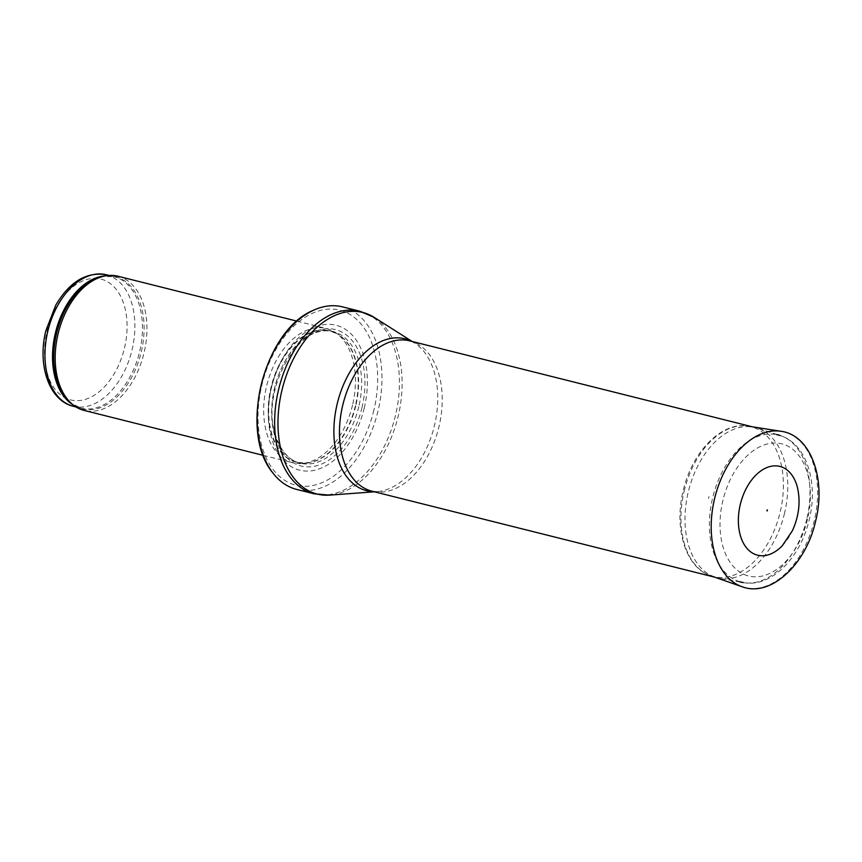 <?xml version="1.0" encoding="UTF-8"?>
<svg xmlns="http://www.w3.org/2000/svg" width="862" height="862" viewBox="0 0 862 862"><rect width="100%" height="100%" fill="white"/><g stroke="black" fill="none" stroke-linecap="round" stroke-linejoin="round"><path stroke-width="0.65" stroke-dasharray="4.31 3.23" d="M117.9 276.217A69.197 44.005 -75.9 0 1 144.051 352.784A69.197 44.005 -75.9 0 1 84.228 410.452M352.547 405.086A69.197 44.005 -75.9 0 1 302.562 463.465A69.197 44.005 -75.9 0 1 292.724 462.754A69.197 44.005 -75.9 0 1 266.875 384.926A69.197 44.005 -75.9 0 1 326.396 328.519A69.197 44.005 -75.9 0 1 335.404 332.538A69.197 44.005 -75.9 0 1 352.547 405.086M364.27 407.92A74.735 47.529 -75.9 0 1 279.633 455.567A74.735 47.529 -75.9 0 1 309.63 329.661A74.735 47.529 -75.9 0 1 364.27 407.92M342.451 306.861A94.109 59.844 -75.9 0 1 378.019 410.991A94.109 59.844 -75.9 0 1 296.657 489.422M784.528 513.278A77.505 49.285 -75.9 0 1 719.608 578.316A77.505 49.285 -75.9 0 1 717.529 577.874A77.505 49.285 -75.9 0 1 688.576 490.704A77.505 49.285 -75.9 0 1 755.241 427.53A77.505 49.285 -75.9 0 1 757.289 428.112A77.505 49.285 -75.9 0 1 784.528 513.278M782.265 545.754A45.772 29.114 104.1 0 0 797.156 486.394M709.027 496.544L708.607 498.451A36.667 23.317 -75.9 0 1 709.027 496.544M106.425 274.762A67.818 43.122 -75.9 0 1 132.058 349.8A67.818 43.122 -75.9 0 1 73.432 406.314M124.473 348.011A62.279 39.598 104.1 0 0 78.938 282.79A62.279 39.598 104.1 0 0 53.94 387.717A62.279 39.598 104.1 0 0 124.473 348.011M105.358 275.894A67.818 43.122 -75.9 0 1 113.989 276.659A67.818 43.122 -75.9 0 1 139.612 351.696A67.818 43.122 -75.9 0 1 80.985 408.211A67.818 43.122 -75.9 0 1 73.022 404.828M109.065 275.431L113.989 276.659L102.115 276.573A68.152 43.337 -75.9 0 1 141.239 352.105A68.152 43.337 -75.9 0 1 70.479 402.694L80.985 408.211L76.071 406.983M355.392 405.819A67.893 43.175 -75.9 0 1 306.355 463.099A67.893 43.175 -75.9 0 1 271.336 386.047A67.893 43.175 -75.9 0 1 338.572 334.65A67.893 43.175 -75.9 0 1 355.392 405.819M355.769 405.916A67.818 43.122 -75.9 0 1 297.142 462.431A67.818 43.122 -75.9 0 1 271.81 386.165A67.818 43.122 -75.9 0 1 330.146 330.879A67.818 43.122 -75.9 0 1 355.769 405.916M358.797 406.681A67.818 43.122 -75.9 0 1 300.17 463.196A67.818 43.122 -75.9 0 1 274.838 386.93A67.818 43.122 -75.9 0 1 333.163 331.644A67.818 43.122 -75.9 0 1 358.797 406.681M362.008 407.435A70.339 44.727 -75.9 0 1 282.348 452.281A70.339 44.727 -75.9 0 1 310.579 333.777A70.339 44.727 -75.9 0 1 362.008 407.435M373.903 410.032A90.23 57.377 -75.9 0 1 271.713 467.56A90.23 57.377 -75.9 0 1 307.928 315.546A90.23 57.377 -75.9 0 1 373.903 410.032M359.928 311.247A94.109 59.844 -75.9 0 1 395.496 415.376A94.109 59.844 -75.9 0 1 314.134 493.807M374.237 317.41A93.613 59.532 -75.9 0 1 398.212 416.066A93.613 59.532 -75.9 0 1 329.661 495.122M411.67 341.341A78.323 49.813 -75.9 0 1 414.417 342.914A78.323 49.813 -75.9 0 1 434.48 425.462A78.323 49.813 -75.9 0 1 377.125 491.609A78.323 49.813 -75.9 0 1 373.968 491.696M412.122 341.46L414.417 342.914L409.698 340.856A77.505 49.285 -75.9 0 1 438.995 426.604A77.505 49.285 -75.9 0 1 371.985 491.2L377.125 491.609L374.41 491.803M806.821 518.902A75.867 48.25 -75.9 0 1 743.27 582.572C771.307 588.056 800.733 557.423 809.246 519.57C818.458 482.86 806.778 443.758 780.153 435.525A75.867 48.25 -75.9 0 1 806.821 518.902M739.747 581.721A75.867 48.25 -75.9 0 1 712.896 496.803A75.867 48.25 -75.9 0 1 776.651 434.62M807.511 519.226A68.13 43.326 -75.9 0 1 730.351 562.66A68.13 43.326 -75.9 0 1 757.698 447.884A68.13 43.326 -75.9 0 1 807.511 519.226M781.058 431.291A80.263 51.041 -75.9 0 1 813.922 522.146A80.263 51.041 -75.9 0 1 742.074 586.731M684.148 491.232A77.257 49.123 -75.9 0 1 684.18 491.092A77.257 49.123 -75.9 0 1 748.194 426.151A77.257 49.123 -75.9 0 1 779.819 513.59A77.257 49.123 -75.9 0 1 710.665 575.762A77.257 49.123 -75.9 0 1 684.148 491.232M263.298 455.373L292.724 462.754M296.97 321.138L326.396 328.519M302.562 463.465L306.355 463.099L297.142 462.431L300.17 463.196C289.082 460.233 281.001 451.279 275.937 436.344C258.988 391.563 299.998 319.414 333.163 331.644L330.146 330.879L338.572 334.65L335.404 332.538M714.609 577.141L717.529 577.874M752.321 426.798L755.241 427.53M777.276 434.599L757.289 428.112M740.286 582.033L719.608 578.316M710.665 575.762C685.721 567.756 673.75 528.525 683.135 491.017C691.755 452.141 721.656 421.238 748.194 426.151"/><path stroke-width="1.29" d="M263.298 455.373L84.228 410.452A69.197 44.005 -75.9 0 1 72.203 404.159A69.197 44.005 -75.9 0 1 58.379 332.635A69.197 44.005 -75.9 0 1 104.324 276.099A69.197 44.005 -75.9 0 1 117.9 276.217L296.97 321.138M296.657 489.422A94.109 59.844 -75.9 0 1 272.715 472.742A94.109 59.844 -75.9 0 1 261.509 383.579A94.109 59.844 -75.9 0 1 313.477 310.266A94.109 59.844 -75.9 0 1 342.451 306.861L359.928 311.247A94.109 59.844 -75.9 0 0 278.986 387.965A94.109 59.844 -75.9 0 0 314.134 493.807L296.657 489.422M766.932 510.369L767.395 509.905L767.137 510.983L766.932 510.369M740.275 504.561A45.772 29.114 104.1 0 0 739.93 506.102A45.772 29.114 104.1 0 0 748.809 550.312A45.772 29.114 104.1 0 0 782.265 545.754L792.437 530.669C799.203 515.551 800.776 500.8 797.156 486.394A45.772 29.114 104.1 0 0 768.721 466.902A45.772 29.114 104.1 0 0 740.275 504.561M106.425 274.762C86.502 271.552 69.617 281.691 55.761 305.18L45.88 330.642C37.228 364.648 48.875 400.658 73.432 406.314A67.818 43.122 -75.9 0 1 48.1 330.049A67.818 43.122 -75.9 0 1 106.425 274.762L109.065 275.431M73.022 404.828A67.818 43.122 -75.9 0 1 55.664 331.945A67.818 43.122 -75.9 0 1 105.358 275.894M72.203 404.159L70.479 402.694A68.152 43.337 -75.9 0 1 56.87 332.247A68.152 43.337 -75.9 0 1 102.115 276.573L104.324 276.099M374.41 491.803L329.661 495.122A93.613 59.532 -75.9 0 1 282.305 388.794A93.613 59.532 -75.9 0 1 374.237 317.41L359.928 311.247M373.968 491.696A78.323 49.813 -75.9 0 1 337.505 402.64A78.323 49.813 -75.9 0 1 411.67 341.341M714.609 577.141L371.985 491.2A77.505 49.285 -75.9 0 1 343.044 404.03A77.505 49.285 -75.9 0 1 409.698 340.856L752.321 426.798M740.286 582.033L743.27 582.572A75.867 48.25 -75.9 0 1 739.747 581.721M776.651 434.62A75.867 48.25 -75.9 0 1 780.153 435.525L777.276 434.599M714.555 498.764A80.263 51.041 -75.9 0 1 781.058 431.291C810.625 434.998 826.486 478.981 815.571 521.262C805.927 564.772 770.466 597.689 742.074 586.731A80.263 51.041 -75.9 0 1 714.555 498.764M73.432 406.314L76.071 406.983M272.715 472.742C238.365 431.862 263.901 330.092 313.477 310.266M329.661 495.122L314.134 493.807M412.122 341.46L374.237 317.41M781.058 431.291L748.194 426.151M742.074 586.731L710.665 575.762M767.395 509.905L767.137 510.983"/></g></svg>
